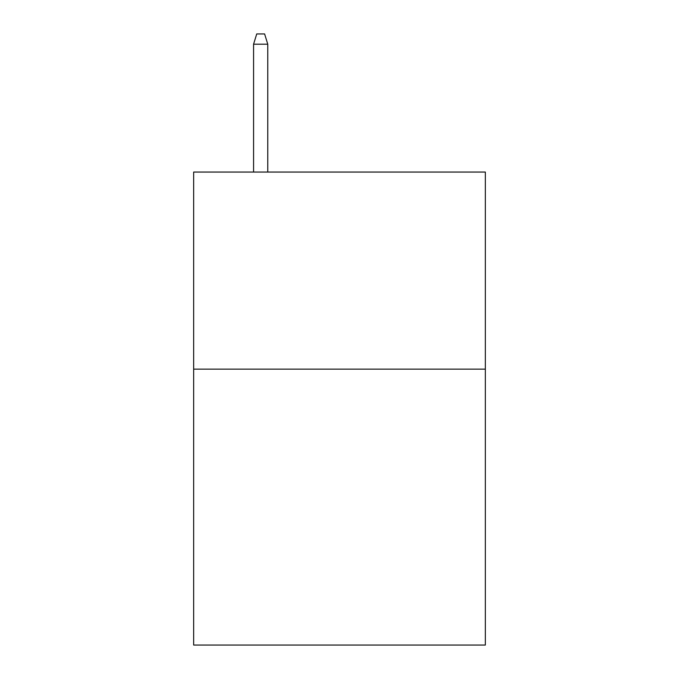 <?xml version="1.0" encoding="UTF-8"?>
<svg xmlns="http://www.w3.org/2000/svg" width="679" height="679" viewBox="0 0 679 679"><rect width="100%" height="100%" fill="white"/><g stroke="black" fill="none" stroke-linecap="round" stroke-linejoin="round"><path stroke-width="1.02" d="M485.341 369.138L485.341 645.05L193.659 645.05L193.659 172.059L485.341 172.059L485.341 369.138L193.659 369.138M267.764 172.059L267.764 44.194L253.573 44.194L253.573 172.059M253.573 44.194L256.73 33.95L264.606 33.95L267.764 44.194"/></g></svg>
